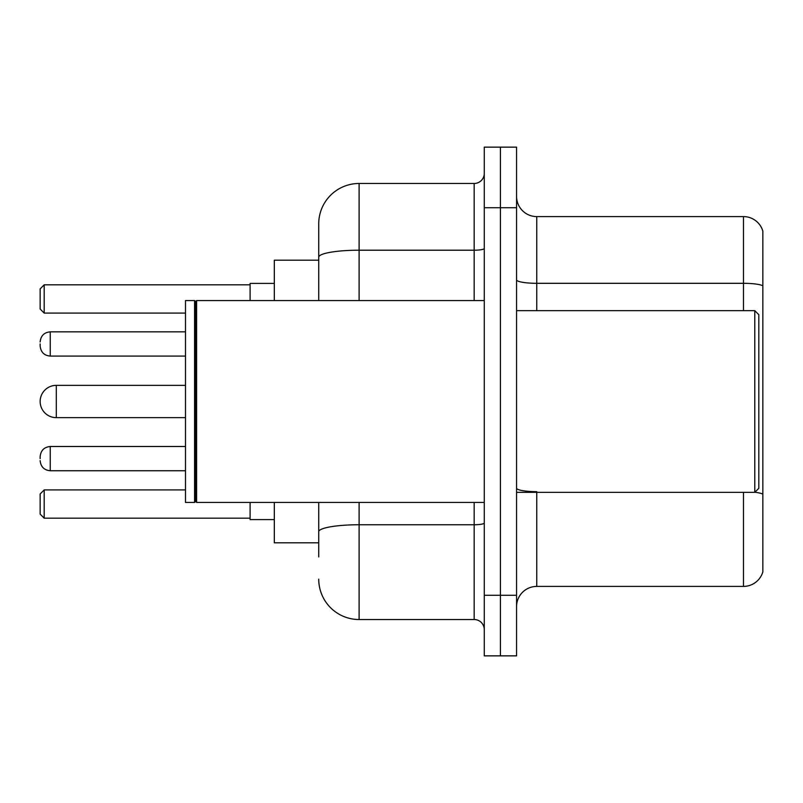 <?xml version="1.0" encoding="UTF-8"?>
<svg xmlns="http://www.w3.org/2000/svg" width="803" height="803" viewBox="0 0 803 803"><rect width="100%" height="100%" fill="white"/><g stroke="black" fill="none" stroke-linecap="round" stroke-linejoin="round"><path stroke-width="1.2" d="M318.731 296.106L318.731 246.059L318.731 260.192L274.325 260.192L274.325 300.563M318.731 542.808L274.325 542.808L274.325 502.437M318.731 556.941L318.731 502.437L318.731 556.941M484.269 595.294L484.269 655.86L500.42 655.86L500.42 595.294L500.42 655.86L516.57 655.86L516.57 595.294L500.42 595.294L500.42 207.706L500.42 595.294L484.269 595.294L484.269 207.706L500.42 207.706L500.42 147.14L500.42 207.706L516.57 207.706L516.57 595.294M516.57 207.706L516.57 147.14L484.269 147.14L484.269 207.706M359.112 502.437L359.112 619.525L474.171 619.525L474.171 502.437M318.731 300.563L318.731 223.856A40.371 40.371 0 0 1 359.112 183.475L474.171 183.475A10.098 10.098 0 0 0 484.269 173.388M318.731 223.856L318.731 246.059M484.269 629.612A10.098 10.098 0 0 0 474.171 619.525M359.112 619.525A40.371 40.371 0 0 1 318.731 579.144M516.57 606.606A20.185 20.185 0 0 1 536.755 586.411L743.468 586.411L743.468 492.339M762.85 231.123A20.185 20.185 0 0 0 743.468 216.589A20.185 20.185 0 0 1 762.85 231.123L762.85 571.877A20.185 20.185 0 0 1 743.468 586.411M762.85 285.838L762.85 285.838A20.185 3.503 180 0 0 743.468 283.308L743.468 216.589L536.755 216.589A20.185 20.185 0 0 1 516.57 196.394A20.185 20.185 0 0 0 536.755 216.589L536.755 310.661M762.85 286.119L762.85 494.166A20.185 3.503 180 0 0 754.86 492.259M250.094 502.437L250.094 519.591L274.325 519.591M274.325 283.409L250.094 283.409L250.094 300.563M44.185 518.186L40.15 514.141L40.15 493.955L44.185 489.92L44.185 518.186L250.094 518.186M44.185 489.92L185.493 489.92M44.185 313.08L40.15 309.045L40.15 288.859L44.185 284.814L44.185 313.08L185.493 313.08M44.185 284.814L250.094 284.814M56.3 385.35A16.15 16.15 0 0 0 40.15 401.5A16.15 16.15 0 0 0 56.3 417.65L56.3 385.35L185.493 385.35M754.78 310.661L758.815 314.696L758.815 488.304L754.78 492.339L754.78 310.661L516.57 310.661M196.605 502.437L195.591 501.423L195.591 301.577L196.605 300.563L196.605 502.437L484.269 502.437M194.577 502.437L185.493 502.437L185.493 300.563L194.577 300.563L194.577 502.437L195.591 501.423M40.15 458.633L40.15 456.616L40.15 458.633M40.15 343.965L40.15 345.983L40.15 343.965M484.269 522.994A10.098 1.757 0 0 1 474.171 524.75L359.112 524.75A40.371 7.006 180 0 0 318.731 531.767M359.112 183.475L359.112 250.205L474.171 250.205L474.171 183.475M318.731 257.221A40.371 7.006 180 0 1 359.112 250.205L359.112 300.563M474.171 300.563L474.171 250.205A10.098 1.757 0 0 0 484.269 248.448M536.755 492.339L536.755 586.411M743.468 310.661L743.468 283.308L536.755 283.308A20.185 3.503 -0 0 1 516.57 279.805M536.755 491.647A20.185 3.503 -0 0 1 516.57 488.134M40.15 456.616C40.802 450.423 44.165 447.06 50.248 446.518L50.248 470.739L185.493 470.739M185.493 331.85L50.248 331.85L50.248 356.08C44.165 355.538 40.802 352.176 40.15 345.983M185.493 417.65L56.3 417.65M516.57 492.339L754.78 492.339M195.591 301.577L194.577 300.563M196.605 300.563L484.269 300.563M50.248 446.518L185.493 446.518M50.248 470.739C44.165 470.197 40.802 466.834 40.15 460.651M50.248 356.08L185.493 356.08M50.248 331.85C44.165 332.392 40.802 335.764 40.15 341.948"/></g></svg>
